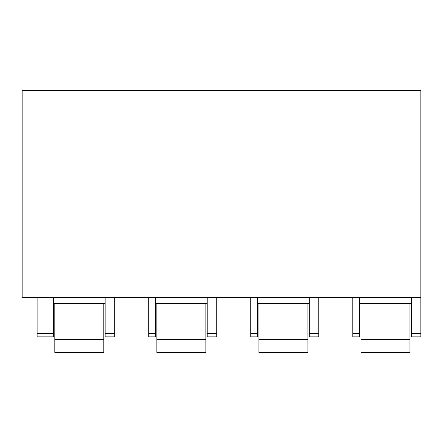 <?xml version="1.0" encoding="UTF-8"?>
<svg xmlns="http://www.w3.org/2000/svg" width="443" height="443" viewBox="0 0 443 443"><rect width="100%" height="100%" fill="white"/><g stroke="black" fill="none" stroke-linecap="round" stroke-linejoin="round"><path stroke-width="0.66" d="M420.85 297.414L420.85 90.577L22.15 90.577L22.15 297.414L420.85 297.414L420.85 336.874L411.325 336.874L411.325 333.618L420.85 333.618M105.157 297.414L105.157 333.618L114.682 333.618L114.682 297.414M114.682 333.618L114.682 336.874L105.157 336.874L105.157 333.618M105.157 303.538L53.448 303.538M53.448 297.414L53.448 333.618L37.118 333.618L37.118 297.414M37.118 333.618L37.118 336.874L53.448 336.874L53.448 333.618M352.811 333.618L352.811 336.874L359.616 336.874L359.616 333.618L352.811 333.618L352.811 297.414M359.616 297.414L359.616 333.618M411.325 297.414L411.325 333.618M411.325 303.538L359.616 303.538M148.698 333.618L148.698 336.874L155.504 336.874L155.504 333.618L148.698 333.618L148.698 297.414M155.504 297.414L155.504 333.618M216.738 297.414L216.738 336.874L207.213 336.874L207.213 333.618L216.738 333.618M207.213 297.414L207.213 333.618M207.213 303.538L155.504 303.538M250.755 333.618L250.755 336.874L257.56 336.874L257.56 333.618L250.755 333.618L250.755 297.414M257.56 297.414L257.56 333.618M318.794 297.414L318.794 336.874L309.269 336.874L309.269 333.618L318.794 333.618M309.269 297.414L309.269 333.618M309.269 303.538L257.56 303.538M54.81 339.493L54.81 352.423L103.795 352.423L103.795 339.493L54.81 339.493L54.81 303.538M103.795 339.493L103.795 303.538M360.979 339.493L360.979 352.423L409.963 352.423L409.963 339.493L360.979 339.493L360.979 303.538M409.963 339.493L409.963 303.538M156.866 339.493L156.866 352.423L205.851 352.423L205.851 339.493L156.866 339.493L156.866 303.538M205.851 339.493L205.851 303.538M258.922 339.493L258.922 352.423L307.907 352.423L307.907 339.493L258.922 339.493L258.922 303.538M307.907 339.493L307.907 303.538"/></g></svg>
